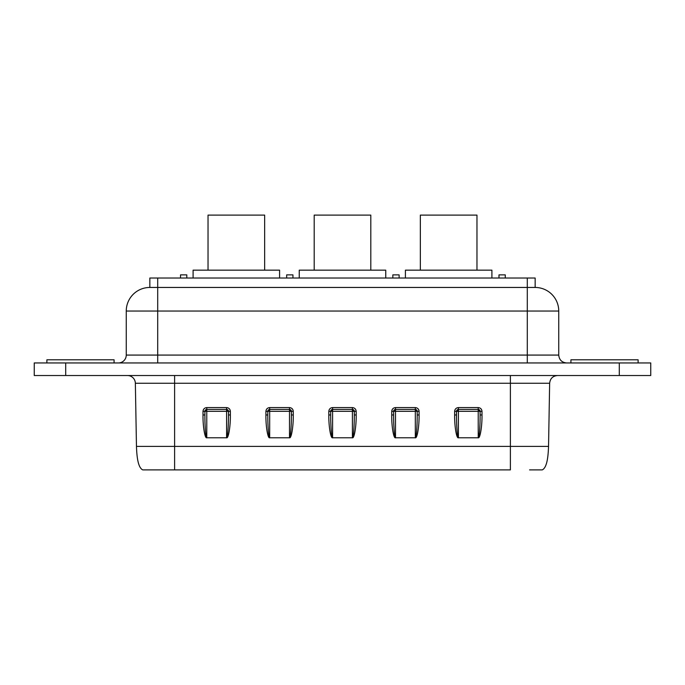 <?xml version="1.0" encoding="UTF-8"?>
<svg xmlns="http://www.w3.org/2000/svg" width="685" height="685" viewBox="0 0 685 685"><rect width="100%" height="100%" fill="white"/><g stroke="black" fill="none" stroke-linecap="round" stroke-linejoin="round"><path stroke-width="1.03" d="M126.254 311.05A23.59 23.59 0 0 1 149.844 287.452L535.156 287.452A23.59 23.59 0 0 1 558.746 311.05L126.254 311.05L126.254 355.078A7.86 7.86 0 0 1 118.394 362.947M558.746 311.05L558.746 355.078C559.208 359.856 561.837 362.476 566.606 362.947M46.888 362.947L46.888 359.796L114.087 359.796L114.087 362.947M570.913 362.947L570.913 359.796L638.112 359.796L638.112 362.947M127.496 375.526A7.86 7.86 0 0 1 135.356 383.249L136.461 446.406L548.539 446.406L549.644 383.249L510.385 383.249L510.385 469.893L143.233 469.893M143.156 469.893L143.636 469.893M314.192 270.155L314.192 215.107L370.808 215.107L370.808 270.155M385.749 278.016L385.749 270.155L299.251 270.155L299.251 278.016M149.844 287.452L149.844 278.016L535.156 278.016L535.156 287.452M420.35 270.155L420.35 215.107L476.965 215.107L476.965 270.155M405.409 278.016L405.409 270.155L491.907 270.155L491.907 278.016M208.035 270.155L208.035 215.107L264.65 215.107L264.65 270.155M193.093 278.016L193.093 270.155L279.591 270.155L279.591 278.016M293.274 411.368L293.274 414.982C293.445 426.258 291.365 438.794 289.498 437.775L269.684 437.775C267.818 438.794 265.737 426.258 265.908 414.982L267.801 414.956L267.801 411.334A1.884 1.884 0 0 1 269.684 409.442L269.684 407.592C267.407 407.832 266.148 409.091 265.908 411.368L267.801 411.334L269.684 409.442L289.498 409.442A1.884 1.884 0 0 1 291.39 411.334L293.274 411.368C293.034 409.091 291.776 407.832 289.498 407.592L269.684 407.592M230.365 411.368L230.365 414.982C230.537 426.258 228.456 438.794 226.589 437.775L206.776 437.775C204.909 438.794 202.828 426.258 203 414.982L204.892 414.956L204.892 411.334A1.884 1.884 0 0 1 206.776 409.442L206.776 407.592C204.498 407.832 203.239 409.091 203 411.368L204.892 411.334L206.776 409.442L226.589 409.442A1.884 1.884 0 0 1 228.482 411.334L230.365 411.368C230.126 409.091 228.867 407.832 226.589 407.592L206.776 407.592M482 411.368L482 414.982C482.171 426.258 480.091 438.794 478.224 437.775L458.411 437.775C456.544 438.794 454.463 426.258 454.635 414.982L456.518 414.956L456.518 411.334A1.884 1.884 0 0 1 458.411 409.442L458.411 407.592C456.133 407.832 454.874 409.091 454.635 411.368L456.518 411.334L458.411 409.442L478.224 409.442A1.884 1.884 0 0 1 480.108 411.334L482 411.368C481.76 409.091 480.502 407.832 478.224 407.592L458.411 407.592M419.092 411.368L419.092 414.982C419.263 426.258 417.182 438.794 415.315 437.775L395.502 437.775C393.635 438.794 391.555 426.258 391.726 414.982L393.61 414.956L393.61 411.334A1.884 1.884 0 0 1 395.502 409.442L395.502 407.592C393.224 407.832 391.966 409.091 391.726 411.368L393.61 411.334L395.502 409.442L415.315 409.442A1.884 1.884 0 0 1 417.199 411.334L419.092 411.368C418.852 409.091 417.593 407.832 415.315 407.592L395.502 407.592M356.183 411.368L356.183 414.982C356.354 426.258 354.273 438.794 352.407 437.775L332.593 437.775C330.727 438.794 328.646 426.258 328.817 414.982L330.701 414.956L330.701 411.334A1.884 1.884 0 0 1 332.593 409.442L332.593 407.592C330.316 407.832 329.057 409.091 328.817 411.368L330.701 411.334L332.593 409.442L352.407 409.442A1.884 1.884 0 0 1 354.299 411.334L356.183 411.368C355.943 409.091 354.684 407.832 352.407 407.592L332.593 407.592M541.766 469.893L529.573 469.893M619.3 375.526L650.75 375.526L650.75 362.947L619.3 362.947L619.3 375.526L34.25 375.526L34.25 362.947L619.3 362.947M482 414.982L480.108 414.956L480.108 411.334L456.518 411.334M419.092 414.982L417.199 414.956L417.199 411.334L393.61 411.334M230.365 414.982L228.482 414.956L228.482 411.334L204.892 411.334M356.183 414.982L354.299 414.956L354.299 411.334L330.701 411.334M293.274 414.982L291.39 414.956L291.39 411.334L267.801 411.334M291.39 414.956C291.467 426.087 290.431 438.469 289.498 437.467L289.498 409.442L291.39 411.334M269.684 409.442L269.684 437.467C268.751 438.469 267.715 426.087 267.801 414.956M228.482 414.956C228.567 426.087 227.523 438.469 226.589 437.467L226.589 409.442L228.482 411.334M206.776 409.442L206.776 437.467C205.843 438.469 204.806 426.087 204.892 414.956M480.108 414.956C480.194 426.087 479.157 438.469 478.224 437.467L478.224 409.442L480.108 411.334M458.411 409.442L458.411 437.467C457.477 438.469 456.433 426.087 456.518 414.956M417.199 414.956C417.285 426.087 416.249 438.469 415.315 437.467L415.315 409.442L417.199 411.334M395.502 409.442L395.502 437.467C394.569 438.469 393.533 426.087 393.61 414.956M354.299 414.956C354.376 426.087 353.34 438.469 352.407 437.467L352.407 409.442L354.299 411.334M332.593 409.442L332.593 437.467C331.66 438.469 330.624 426.087 330.701 414.956M498.988 278.016L498.988 274.873L505.273 274.873L505.273 278.016M180.515 278.016L180.515 274.873L186.799 274.873L186.799 278.016M392.83 278.016L392.83 274.873L399.115 274.873L399.115 278.016M286.673 278.016L286.673 274.873L292.957 274.873L292.957 278.016M126.254 355.078L157.704 355.078L157.704 362.947M527.296 278.016L527.296 355.078L558.746 355.078M510.385 375.526L510.385 383.249L174.615 383.249L174.615 375.526M174.615 469.893L174.615 383.249L135.356 383.249M157.704 278.016L157.704 355.078L527.296 355.078L527.296 362.947M265.908 414.982L265.908 411.368M203 414.982L203 411.368M454.635 414.982L454.635 411.368M391.726 414.982L391.726 411.368M328.817 414.982L328.817 411.368M458.411 437.775L478.224 437.775M395.502 437.775L415.315 437.775M206.776 437.775L226.589 437.775M332.593 437.775L352.407 437.775M269.684 437.775L289.498 437.775M289.498 409.442L289.498 407.592M226.589 409.442L226.589 407.592M478.224 409.442L478.224 407.592M415.315 409.442L415.315 407.592M352.407 409.442L352.407 407.592M65.7 362.947L65.7 375.526M136.461 446.406C136.777 454.557 137.548 467.461 142.754 469.893M548.539 446.406C548.223 454.557 547.452 467.461 542.246 469.893M549.644 383.249C550.175 378.548 552.795 375.971 557.504 375.526"/></g></svg>
